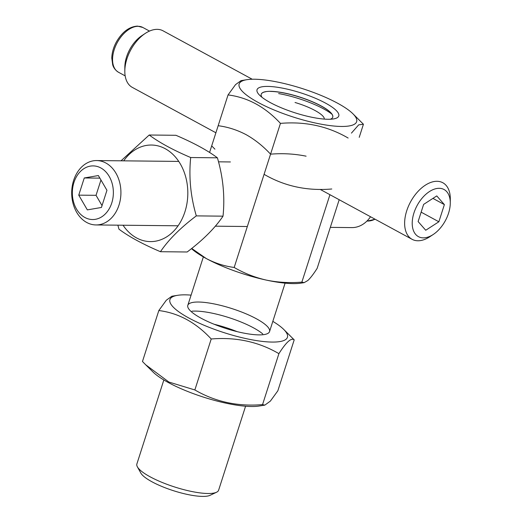 <?xml version="1.0" encoding="UTF-8"?>
<svg xmlns="http://www.w3.org/2000/svg" width="522" height="522" viewBox="0 0 522 522"><rect width="100%" height="100%" fill="white"/><g stroke="black" fill="none" stroke-linecap="round" stroke-linejoin="round"><path stroke-width="0.78" d="M121.032 160.815L149.214 135.009L175.927 135.289C193.642 142.858 207.469 150.369 217.4 157.814C223.129 177.252 225.002 196.703 223.024 216.16C214.953 228.114 202.999 240.055 187.163 251.989L160.45 251.708C168.521 239.761 180.475 227.814 196.311 215.886L223.024 216.16M117.874 225.171L118.977 229.184C128.986 236.675 142.813 244.185 160.45 251.708M196.311 215.886C190.589 196.442 188.716 176.991 190.687 157.533L217.4 157.814M123.714 160.841A48.285 36.918 90.6 0 1 176.88 158.819A48.285 36.918 90.6 0 1 176.155 228.355A48.285 36.918 90.6 0 1 123.048 225.223M149.214 135.009C159.223 142.499 173.05 150.01 190.687 157.533M189.597 309.996A42.921 10.381 -162.2 0 1 233.125 308.985A42.921 10.381 -162.2 0 1 264.165 334.563A42.921 10.381 -162.2 0 1 225.504 328.345A42.921 10.381 -162.2 0 1 190.445 310.89A42.921 10.381 -162.2 0 1 189.597 309.996M194.856 389.947L168.913 382.058L145.703 364.793L142.467 361.498L158.825 310.544C178.485 313.024 195.952 322.511 211.214 338.993L194.856 389.947C215.247 401.823 237.81 406.71 262.546 404.602L264.83 405.124L270.376 401.098L277.841 390.808L294.199 339.861L283.635 329.33A61.7 14.929 -162.2 0 1 248.204 339.072A61.7 14.929 -162.2 0 1 172.501 306.297A61.7 14.929 -162.2 0 1 177.663 295.308A61.7 14.929 -162.2 0 1 191.091 295.126M264.83 405.124L259.003 406.044A61.7 14.929 -162.2 0 1 203.423 397.105A61.7 14.929 -162.2 0 1 153.031 372.023L145.703 364.793M177.663 295.308L171.836 296.235L166.309 300.235L158.825 310.544M211.214 338.993C236.088 336.918 258.651 341.806 278.905 353.655C286.232 342.086 291.335 337.486 294.199 339.861M278.905 353.655L262.546 404.602M262.742 333.93A42.921 10.381 17.8 0 0 191.972 311.21M272.823 321.369A61.7 14.929 -162.2 0 1 283.635 329.33M237.158 331.646A42.921 10.381 17.8 0 0 214.105 324.247M111.76 202.986A26.824 20.515 90.6 0 1 84.897 217.498A26.824 20.515 90.6 0 1 73.948 182.452A26.824 20.515 90.6 0 1 100.811 167.934A26.824 20.515 90.6 0 1 111.76 202.986M98.364 175.549L106.951 190.289L101.438 207.462L87.337 209.89L78.75 195.143L84.264 177.969L98.364 175.549M102.031 205.609L96.041 195.319L78.75 195.143M96.041 195.319L100.961 179.999M99.872 178.132L84.264 177.969M105.862 163.014A32.194 24.612 90.6 0 1 120.406 199.156A32.194 24.612 90.6 0 1 95.976 224.943A32.194 24.612 90.6 0 1 71.697 192.494A32.194 24.612 90.6 0 1 96.642 160.561A32.194 24.612 90.6 0 1 105.862 163.014M370.522 216.741A32.194 24.612 90.6 0 1 351.848 227.599L330.315 227.377M301.011 283.133A64.382 15.575 -162.2 0 1 266.324 280.099A64.382 15.575 -162.2 0 1 206.281 258.547A64.382 15.575 -162.2 0 1 191.489 248.629A64.382 15.575 -162.2 0 0 206.281 258.547L191.718 248.446L206.281 258.547C215.195 263.232 224.499 266.2 234.182 267.46L270.559 154.166C282.702 153.155 294.552 153.827 306.107 156.182C294.552 153.827 282.702 153.155 270.559 154.166C263.062 146.095 254.899 139.583 246.064 134.63C237.04 129.906 227.736 126.937 218.163 125.717L209.583 152.45L218.163 125.717C227.736 126.937 237.04 129.906 246.064 134.63C254.899 139.583 263.062 146.095 270.559 154.166L234.182 267.46C224.499 266.2 215.195 263.232 206.281 258.547A64.382 15.575 -162.2 0 0 266.324 280.099C254.827 277.463 244.12 273.247 234.182 267.46C244.12 273.247 254.827 277.463 266.324 280.099C277.88 282.454 289.73 283.126 301.873 282.115L329.937 194.706L301.873 282.115C289.73 283.126 277.88 282.454 266.324 280.099A64.382 15.575 -162.2 0 0 301.011 283.133L304.15 282.637L301.873 282.115L304.156 282.637L307.817 280.529L304.156 282.637L301.011 283.133M317.167 268.321L339.189 199.73L317.167 268.321C313.578 273.978 310.459 278.05 307.817 280.529C310.459 278.05 313.578 273.978 317.167 268.321M218.62 490.191A42.921 10.381 -162.2 0 1 216.539 492.246A42.921 10.381 -162.2 0 1 174.576 486.961A42.921 10.381 -162.2 0 1 137.384 466.831A42.921 10.381 -162.2 0 1 136.881 463.954A42.921 10.381 -162.2 0 0 137.384 466.831A42.921 10.381 -162.2 0 0 174.576 486.961A42.921 10.381 -162.2 0 0 216.539 492.246A42.921 10.381 -162.2 0 0 218.62 490.191L245.581 406.227L218.62 490.191M210.098 495.306A37.558 9.083 -162.2 0 1 173.382 490.68A37.558 9.083 -162.2 0 1 140.836 473.069L137.384 466.831L140.836 473.069A37.558 9.083 -162.2 0 0 173.382 490.68A37.558 9.083 -162.2 0 0 210.098 495.306L216.539 492.246L210.098 495.306M324.26 118.357A30.178 7.301 17.8 0 0 295.034 102.488M331.777 188.99C307.027 191.091 284.464 186.204 264.086 174.328L280.445 123.381C305.194 121.274 327.757 126.161 348.135 138.036M341.388 126.454A61.7 14.929 17.8 0 0 352.859 113.718A61.7 14.929 17.8 0 0 302.466 88.629A61.7 14.929 17.8 0 0 246.886 79.69A61.7 14.929 17.8 0 0 263.075 104.987A61.7 14.929 17.8 0 0 341.388 126.454M351.437 133.117L358.679 124.856L363.429 124.243L352.859 113.718M246.886 79.69L241.06 80.616L235.539 84.616L228.049 94.926C247.702 97.405 265.169 106.893 280.445 123.381M359.221 137.345L363.429 124.243M328.155 119.27A42.921 10.381 17.8 0 0 333.395 118.944A42.921 10.381 17.8 0 0 301.077 92.955A42.921 10.381 17.8 0 0 259.675 95.278A42.921 10.381 17.8 0 0 328.155 119.27M330.302 119.238A37.558 9.083 17.8 0 0 332.742 117.182A37.558 9.083 17.8 0 0 311.256 101.261A37.558 9.083 17.8 0 0 270.52 91.33A37.558 9.083 17.8 0 0 261.228 94.221A37.558 9.083 17.8 0 0 262.018 97.314M270.487 91.422A37.558 9.083 -162.2 0 1 330.406 112.413A37.558 9.083 -162.2 0 1 332.729 117.228M261.215 94.267A37.558 9.083 -162.2 0 1 265.9 91.702M214.927 149.175L211.691 145.879L228.049 94.926M278.631 93.582A42.921 10.381 -162.2 0 1 331.927 114.181M448.535 213.263A26.824 16.025 -61.5 0 1 433.195 234.508A26.824 16.025 -61.5 0 1 412.471 219.449A26.824 16.025 -61.5 0 1 439.204 188.305A26.824 16.025 -61.5 0 1 450.277 203.051A26.824 16.025 -61.5 0 1 448.535 213.263M436.757 195.913L444.379 204.611L438.865 221.778L425.73 230.254L418.115 221.563L423.629 204.396L436.757 195.913M432.927 198.393L444.379 204.611M433.195 234.508L429.802 236.747A32.194 19.229 -61.5 0 1 412.106 239.324A32.194 19.229 -61.5 0 1 408.419 206.281A32.194 19.229 -61.5 0 1 437.012 181.291A32.194 19.229 -61.5 0 1 442.826 182.746A32.194 19.229 -61.5 0 1 450.303 198.993L450.277 203.051M421.137 212.154L438.865 221.778M215.899 132.777L132.294 87.376A32.194 19.229 -61.5 0 1 124.817 71.129A32.194 19.229 -61.5 0 1 145.318 33.375A32.194 19.229 -61.5 0 1 157.2 29.349A32.194 19.229 -61.5 0 1 163.014 30.798L252.23 79.246M124.817 71.129L124.843 67.07A26.824 16.025 -61.5 0 1 141.925 35.607L145.318 33.375M374.992 219.175A25.487 19.484 90.6 0 1 367.475 221.054L375.129 219.247M138.2 26.302A25.487 15.223 -61.5 0 1 142.8 27.451L137.43 26.1C129.169 26.674 122.135 31.979 116.341 42.014C113.444 47.404 111.923 52.774 111.786 58.112L112.693 64.826C112.902 65.439 113.776 69.263 118.481 72.245A25.487 15.223 -61.5 0 1 115.564 46.086A25.487 15.223 -61.5 0 1 138.2 26.302M95.976 224.943L178.08 225.798M215.345 226.183L247.33 226.515M96.642 160.561L178.752 161.415M218.503 161.827L230.417 161.95M366.953 221.047L367.475 221.054M203.358 256.909L187.809 305.337L203.358 256.909M163.843 379.983L136.881 463.954L163.843 379.983M285.09 283.152L269.548 331.581L285.09 283.152M412.106 239.324L320.175 189.401M149.494 31.085L142.8 27.451M125.169 75.879L118.481 72.245"/></g></svg>
